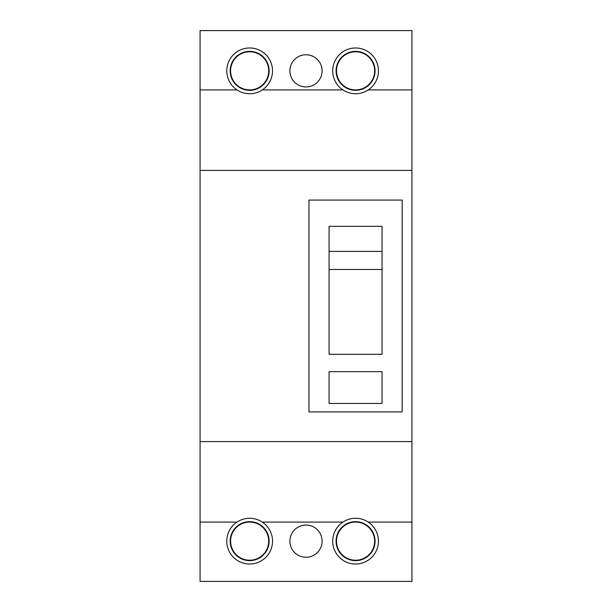 <?xml version="1.0" encoding="UTF-8"?>
<svg xmlns="http://www.w3.org/2000/svg" width="612" height="612" viewBox="0 0 612 612"><rect width="100%" height="100%" fill="white"/><g stroke="black" fill="none" stroke-linecap="round" stroke-linejoin="round"><path stroke-width="0.92" d="M249.65 560.638A19.492 19.492 0 0 1 230.158 541.146A19.492 19.492 0 0 1 249.65 521.661A19.492 19.492 0 0 1 269.142 541.146A19.492 19.492 0 0 1 249.65 560.638M249.65 560.217A19.064 19.064 0 0 1 230.586 541.146A19.064 19.064 0 0 1 249.65 522.082A19.064 19.064 0 0 1 268.714 541.146A19.064 19.064 0 0 1 249.65 560.217M355.572 90.339A19.492 19.492 0 0 1 336.08 70.854A19.492 19.492 0 0 1 355.572 51.362A19.492 19.492 0 0 1 375.064 70.854A19.492 19.492 0 0 1 355.572 90.339M355.572 89.918A19.064 19.064 0 0 1 336.508 70.854A19.064 19.064 0 0 1 355.572 51.783A19.064 19.064 0 0 1 374.636 70.854A19.064 19.064 0 0 1 355.572 89.918M306 54.751A16.103 16.103 0 0 1 322.103 70.854A16.103 16.103 0 0 1 306 86.95A16.103 16.103 0 0 1 289.897 70.854A16.103 16.103 0 0 1 306 54.751M355.572 560.638A19.492 19.492 0 0 1 336.08 541.146A19.492 19.492 0 0 1 355.572 521.661A19.492 19.492 0 0 1 375.064 541.146A19.492 19.492 0 0 1 355.572 560.638M355.572 560.217A19.064 19.064 0 0 1 336.508 541.146A19.064 19.064 0 0 1 355.572 522.082A19.064 19.064 0 0 1 374.636 541.146A19.064 19.064 0 0 1 355.572 560.217M249.65 90.339A19.492 19.492 0 0 1 230.158 70.854A19.492 19.492 0 0 1 249.65 51.362A19.492 19.492 0 0 1 269.142 70.854A19.492 19.492 0 0 1 249.65 90.339M249.65 89.918A19.064 19.064 0 0 1 230.586 70.854A19.064 19.064 0 0 1 249.65 51.783A19.064 19.064 0 0 1 268.714 70.854A19.064 19.064 0 0 1 249.65 89.918M306 525.05A16.103 16.103 0 0 1 322.103 541.146A16.103 16.103 0 0 1 306 557.249A16.103 16.103 0 0 1 289.897 541.146A16.103 16.103 0 0 1 306 525.05M200.078 441.581L411.922 441.581L411.922 522.082L368.217 522.082A22.881 22.881 0 0 0 342.927 522.082L262.296 522.082A22.881 22.881 0 0 0 237.005 522.082L200.078 522.082L200.078 30.6L411.922 30.6L411.922 170.419L200.078 170.419M411.922 522.082L411.922 581.4L200.078 581.4L200.078 522.082M200.078 89.918L237.005 89.918A22.881 22.881 0 0 0 262.296 89.918L342.927 89.918A22.881 22.881 0 0 0 368.217 89.918L411.922 89.918M402.176 411.922L308.968 411.922L308.968 200.078L402.176 200.078L402.176 411.922M382.056 269.334L382.056 354.302L329.088 354.302L329.088 226.325L382.056 226.325L382.056 269.334M329.088 403.446L329.088 371.675L382.056 371.675L382.056 403.446L329.088 403.446M329.088 269.479L382.056 269.479M382.056 251.394L329.088 251.394M262.296 89.918A22.881 22.881 0 0 0 249.65 47.973A22.881 22.881 0 0 0 237.005 89.918M368.217 89.918A22.881 22.881 0 0 0 355.572 47.973A22.881 22.881 0 0 0 342.927 89.918M289.897 70.854A16.103 16.103 0 0 0 299.727 85.68A16.103 16.103 0 0 0 322.103 70.854A16.103 16.103 0 0 0 306 54.751A16.103 16.103 0 0 0 289.897 70.854M342.927 522.082A22.881 22.881 0 0 0 355.572 564.027A22.881 22.881 0 0 0 368.217 522.082M237.005 522.082A22.881 22.881 0 0 0 249.65 564.027A22.881 22.881 0 0 0 262.296 522.082M411.922 441.581L411.922 170.419M289.897 541.146A16.103 16.103 0 0 0 306 557.249A16.103 16.103 0 0 0 322.103 541.146A16.103 16.103 0 0 0 306 525.05A16.103 16.103 0 0 0 289.897 541.146"/></g></svg>
